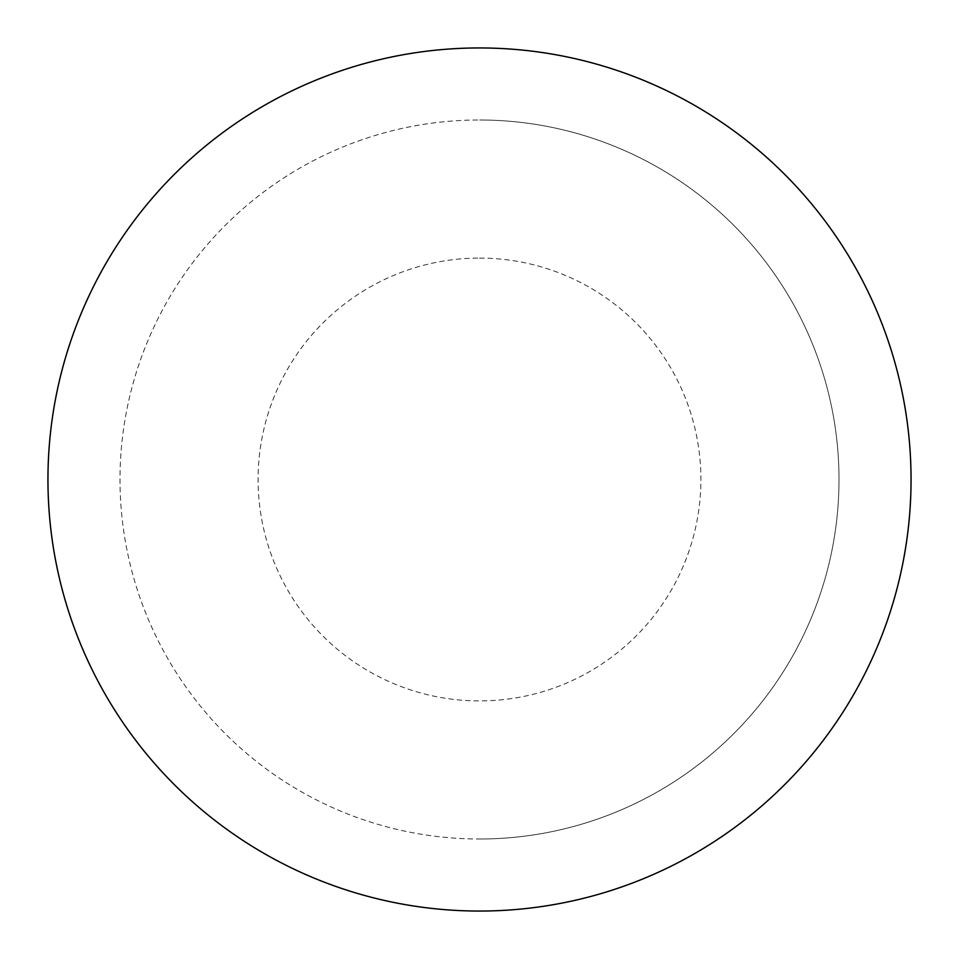<?xml version="1.0" encoding="UTF-8"?>
<svg xmlns="http://www.w3.org/2000/svg" width="959" height="959" viewBox="0 0 959 959"><rect width="100%" height="100%" fill="white"/><g stroke="black" fill="none" stroke-linecap="round" stroke-linejoin="round"><path stroke-width="0.72" stroke-dasharray="4.79 3.6" d="M47.95 479.5A431.55 431.55 0 0 0 479.5 911.05A431.55 431.55 0 0 0 911.05 479.5A431.55 431.55 0 0 0 479.5 47.95A431.55 431.55 0 0 0 47.95 479.5M479.5 839.005A359.505 359.505 0 0 0 839.005 479.5A359.505 359.505 0 0 0 479.5 119.995A359.505 359.505 0 0 1 839.005 479.5A359.505 359.505 0 0 1 479.5 839.005A359.505 359.505 0 0 1 119.995 479.5A359.505 359.505 0 0 1 479.5 119.995A359.505 359.505 0 0 0 119.995 479.5A359.505 359.505 0 0 0 479.5 839.005A359.505 359.505 0 0 0 839.005 479.5A359.505 359.505 0 0 0 479.5 119.995M479.5 258.091A221.409 221.409 0 0 1 700.909 479.5A221.409 221.409 0 0 1 479.5 700.909A221.409 221.409 0 0 1 258.091 479.5A221.409 221.409 0 0 1 479.5 258.091"/><path stroke-width="1.44" d="M47.95 479.5A431.55 431.55 0 0 0 479.5 911.05A431.55 431.55 0 0 0 911.05 479.5A431.55 431.55 0 0 0 479.5 47.95A431.55 431.55 0 0 0 47.95 479.5"/></g></svg>
